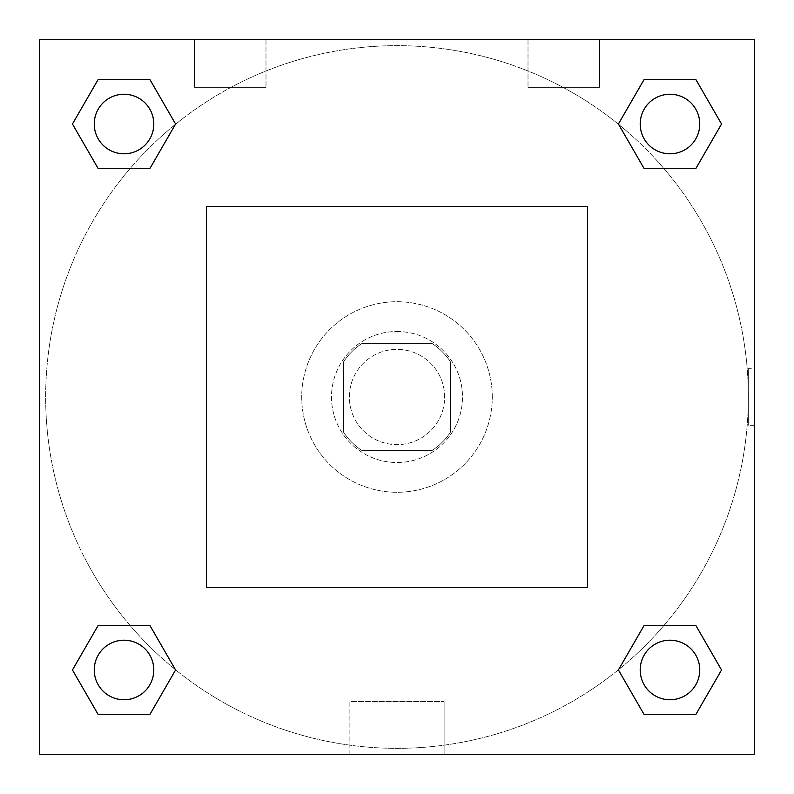 <?xml version="1.0" encoding="UTF-8"?>
<svg xmlns="http://www.w3.org/2000/svg" width="794" height="794" viewBox="0 0 794 794"><rect width="100%" height="100%" fill="white"/><g stroke="black" fill="none" stroke-linecap="round" stroke-linejoin="round"><path stroke-width="0.6" stroke-dasharray="3.97 2.98" d="M444.64 397A47.64 47.64 0 0 0 373.18 355.742A47.64 47.64 0 0 0 373.18 438.258A47.64 47.64 0 0 0 444.64 397A47.64 47.64 0 0 0 373.18 355.742A47.64 47.64 0 0 0 373.18 438.258A47.64 47.64 0 0 0 444.64 397M431.946 450.595L362.054 450.595A63.977 63.977 0 0 1 343.405 431.946L343.405 362.054A63.977 63.977 0 0 1 362.054 343.405L431.946 343.405A63.977 63.977 0 0 1 450.595 362.054L450.595 431.946A63.977 63.977 0 0 1 431.946 450.595L362.054 450.595A63.977 63.977 0 0 1 343.405 431.946L343.405 362.054A63.977 63.977 0 0 1 362.054 343.405L431.946 343.405A63.977 63.977 0 0 1 450.595 362.054L450.595 431.946A63.977 63.977 0 0 1 431.946 450.595M397 331.495A65.505 65.505 0 0 1 453.731 429.752A65.505 65.505 0 0 1 340.269 429.752A65.505 65.505 0 0 1 397 331.495A65.505 65.505 0 0 0 331.495 397A65.505 65.505 0 0 0 397 462.505A65.505 65.505 0 0 0 462.505 397A65.505 65.505 0 0 0 397 331.495M492.28 397A95.28 95.28 0 0 0 349.36 314.484A95.28 95.28 0 0 0 349.36 479.516A95.28 95.28 0 0 0 492.28 397A95.28 95.28 0 0 0 349.36 314.484A95.28 95.28 0 0 0 349.36 479.516A95.28 95.28 0 0 0 492.28 397M587.56 587.56L587.56 206.44L206.44 206.44L206.44 587.56L587.56 587.56L587.56 206.44L206.44 206.44L206.44 587.56L587.56 587.56M39.7 39.7L39.7 754.3L754.3 754.3L754.3 39.7L39.7 39.7L754.3 39.7L754.3 754.3L39.7 754.3L39.7 39.7L754.3 39.7L754.3 754.3L39.7 754.3L39.7 39.7L754.3 39.7L754.3 754.3L39.7 754.3L39.7 39.7M669.977 640.202A29.775 29.775 0 0 0 644.192 684.865A29.775 29.775 0 0 0 695.762 684.865A29.775 29.775 0 0 0 669.977 640.202A29.775 29.775 0 0 1 699.752 669.977A29.775 29.775 0 0 1 669.977 699.752A29.775 29.775 0 0 1 640.202 669.977A29.775 29.775 0 0 1 669.977 640.202M669.977 94.248A29.775 29.775 0 0 0 644.192 138.91A29.775 29.775 0 0 0 695.762 138.91A29.775 29.775 0 0 0 669.977 94.248A29.775 29.775 0 0 0 640.202 124.023A29.775 29.775 0 0 0 669.977 153.798A29.775 29.775 0 0 0 699.752 124.023A29.775 29.775 0 0 0 669.977 94.248M153.798 124.023A29.775 29.775 0 0 0 109.135 98.238A29.775 29.775 0 0 0 109.135 149.808A29.775 29.775 0 0 0 153.798 124.023A29.775 29.775 0 0 0 109.135 98.238A29.775 29.775 0 0 0 109.135 149.808A29.775 29.775 0 0 0 153.798 124.023A29.775 29.775 0 0 0 109.135 98.238A29.775 29.775 0 0 0 109.135 149.808A29.775 29.775 0 0 0 153.798 124.023M124.023 640.202A29.775 29.775 0 0 0 98.238 684.865A29.775 29.775 0 0 0 149.808 684.865A29.775 29.775 0 0 0 124.023 640.202A29.775 29.775 0 0 0 94.248 669.977A29.775 29.775 0 0 0 124.023 699.752A29.775 29.775 0 0 0 153.798 669.977A29.775 29.775 0 0 0 124.023 640.202M748.345 397A351.345 351.345 0 0 0 221.328 92.729A351.345 351.345 0 0 0 221.328 701.271A351.345 351.345 0 0 0 748.345 397A351.345 351.345 0 0 0 221.328 92.729A351.345 351.345 0 0 0 221.328 701.271A351.345 351.345 0 0 0 748.345 397M194.53 39.7L265.99 39.7L194.53 39.7L265.99 39.7L194.53 39.7L194.53 87.34L265.99 87.34L194.53 87.34L265.99 87.34L194.53 87.34L194.53 39.7M599.47 39.7L528.01 39.7L599.47 39.7L528.01 39.7L599.47 39.7L599.47 87.34L528.01 87.34L599.47 87.34L528.01 87.34L599.47 87.34L599.47 39.7M349.886 754.3L444.114 754.3L349.886 754.3L349.886 701.608L444.114 701.608L349.886 701.608L444.114 701.608L349.886 701.608L349.886 754.3L444.114 754.3L349.886 754.3M39.7 425.286L39.7 368.714L39.71 425.286M754.3 368.714L754.29 425.286L754.3 368.714L754.3 425.286L754.3 368.714L748.295 368.714L748.295 425.286L748.295 368.714M618.407 669.977L644.192 714.64L618.407 669.977L644.192 625.315M721.548 669.977L695.762 625.315L721.548 669.977L695.762 714.64L721.548 669.977M72.453 669.977L98.238 714.64L72.453 669.977L98.238 625.315M175.593 669.977L149.808 625.315L175.593 669.977L149.808 714.64L175.593 669.977M72.453 124.023L98.238 168.685L72.453 124.023L98.238 79.36M175.593 124.023L149.808 79.36L175.593 124.023L149.808 168.685L175.593 124.023M721.548 124.023L695.762 79.36L721.548 124.023L695.762 168.685M618.407 124.023L644.192 168.685L618.407 124.023L644.192 79.36M444.114 754.3L444.114 701.608L444.114 754.3M699.752 669.977A29.775 29.775 0 0 0 655.09 644.192A29.775 29.775 0 0 0 655.09 695.762A29.775 29.775 0 0 0 699.752 669.977M153.798 669.977A29.775 29.775 0 0 0 109.135 644.192A29.775 29.775 0 0 0 109.135 695.762A29.775 29.775 0 0 0 153.798 669.977M699.752 124.023A29.775 29.775 0 0 0 655.09 98.238A29.775 29.775 0 0 0 655.09 149.808A29.775 29.775 0 0 0 699.752 124.023M265.99 39.7L265.99 87.34L265.99 39.7M528.01 39.7L528.01 87.34L528.01 39.7M754.3 425.286L748.295 425.286"/><path stroke-width="1.19" d="M754.3 39.7L39.7 39.7L39.7 754.3L754.3 754.3L754.3 39.7M644.192 625.315L618.407 669.977L644.192 625.315L695.762 625.315L644.192 625.315L695.762 625.315L721.548 669.977L695.762 714.64L644.192 714.64L695.762 714.64L644.192 714.64L618.407 669.977M98.238 625.315L72.453 669.977L98.238 625.315L149.808 625.315L98.238 625.315L149.808 625.315L175.593 669.977L149.808 714.64L98.238 714.64L149.808 714.64L98.238 714.64L72.453 669.977M98.238 79.36L72.453 124.023L98.238 79.36L149.808 79.36L98.238 79.36L149.808 79.36L175.593 124.023L149.808 168.685L98.238 168.685L149.808 168.685L98.238 168.685L72.453 124.023M695.762 168.685L721.548 124.023L695.762 168.685L644.192 168.685L695.762 168.685L644.192 168.685L618.407 124.023L644.192 79.36L618.407 124.023M644.192 79.36L695.762 79.36L644.192 79.36L695.762 79.36L721.548 124.023M699.752 669.977A29.775 29.775 0 0 0 655.09 644.192A29.775 29.775 0 0 0 655.09 695.762A29.775 29.775 0 0 0 699.752 669.977M153.798 669.977A29.775 29.775 0 0 0 109.135 644.192A29.775 29.775 0 0 0 109.135 695.762A29.775 29.775 0 0 0 153.798 669.977M699.752 124.023A29.775 29.775 0 0 0 655.09 98.238A29.775 29.775 0 0 0 655.09 149.808A29.775 29.775 0 0 0 699.752 124.023M153.798 124.023A29.775 29.775 0 0 0 109.135 98.238A29.775 29.775 0 0 0 109.135 149.808A29.775 29.775 0 0 0 153.798 124.023"/></g></svg>
